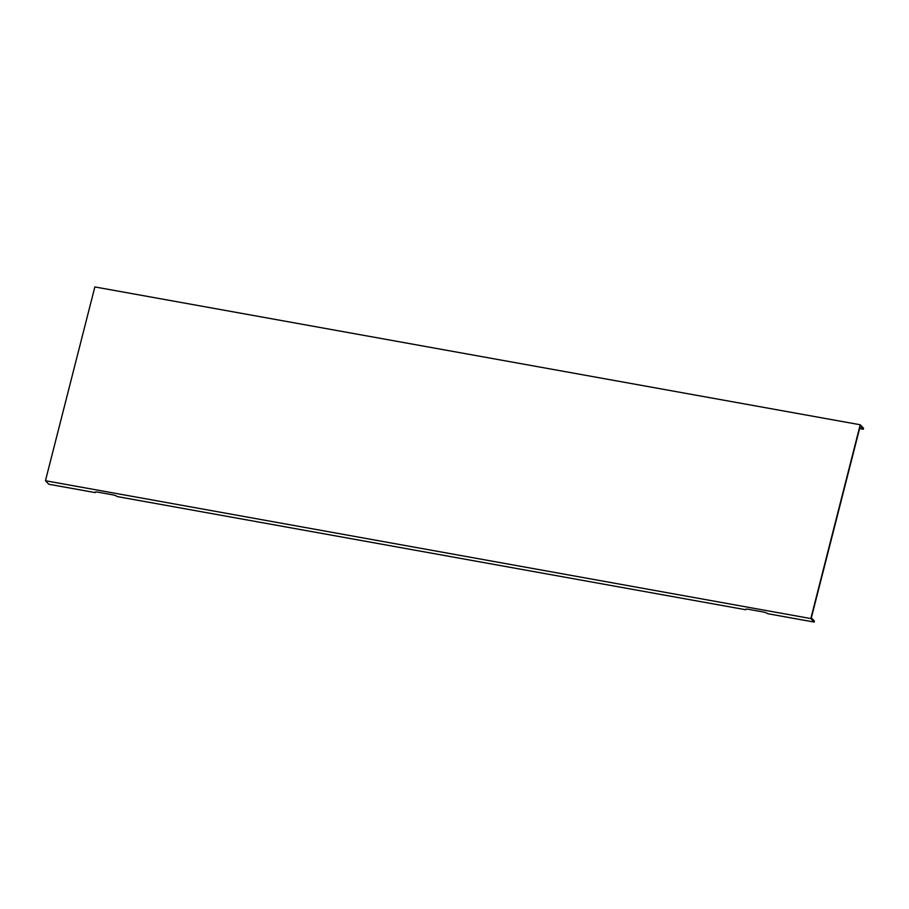 <?xml version="1.0" encoding="UTF-8"?>
<svg xmlns="http://www.w3.org/2000/svg" width="909" height="909" viewBox="0 0 909 909"><rect width="100%" height="100%" fill="white"/><g stroke="black" fill="none" stroke-linecap="round" stroke-linejoin="round"><path stroke-width="1.36" d="M45.45 480.736L810.828 618.563L814.146 622.063L767.753 613.711A4.091 0.864 14.3 0 0 762.856 611.905L748.505 609.314A4.091 0.864 14.3 0 0 745.664 609.325A4.091 0.864 14.3 0 0 745.744 609.746L117.181 496.564A4.091 0.864 14.3 0 0 112.296 494.746L97.945 492.167A4.091 0.864 -165.7 0 0 95.093 492.178A4.091 0.864 -165.7 0 0 95.172 492.598L48.779 484.236L45.45 480.736L94.854 286.937L860.221 424.764L863.55 428.264L863.3 429.23L859.596 428.559M814.146 622.063L814.396 621.097L811.339 617.881L811.578 616.904L860.244 426.014L863.3 429.23M95.172 492.598L95.74 491.985M745.744 609.746L746.312 609.132M860.221 424.764L810.828 618.563"/></g></svg>
